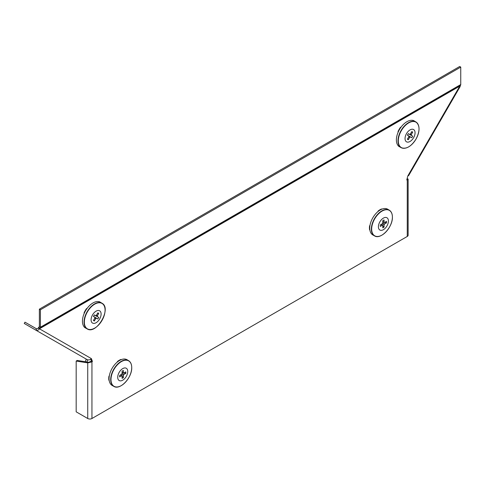 <?xml version="1.0" encoding="UTF-8"?>
<svg xmlns="http://www.w3.org/2000/svg" width="485" height="485" viewBox="0 0 485 485"><rect width="100%" height="100%" fill="white"/><g stroke="black" fill="none" stroke-linecap="round" stroke-linejoin="round"><path stroke-width="0.73" d="M39.364 309.169L39.364 326.623A0.746 0.43 -120 0 1 39.212 326.963L38.842 327.175L39.588 328.46L39.952 328.254A2.231 1.285 -120 0 0 40.419 327.229L40.419 309.776L460.75 67.1L459.701 66.493L39.364 309.169L40.419 309.776M460.75 67.1L460.75 84.554A2.231 1.285 60 0 1 460.289 85.572L39.952 328.254L460.289 85.572M76.175 361.058L87.736 362.877L88.791 362.271L77.23 360.452L76.175 361.058L76.175 411.832L87.736 418.507A2.971 1.716 180 0 0 91.944 418.507L407.261 236.456A2.971 1.716 180 0 0 408.134 235.243L408.134 179.129L407.157 178.462M38.382 328.193L36.587 328.878L24.99 322.179L24.25 323.471L35.848 330.164C37.212 330.746 38.406 330.297 39.437 328.806L38.382 328.193A2.231 1.285 60 0 1 38.842 327.175M24.99 322.179L36.824 328.975M90.762 359.173L91.386 360.804L92.435 361.41L91.362 358.609C90.077 359.955 88.628 360.264 87.009 359.53L35.854 330.17L36.587 328.878M35.848 330.164L87.009 359.53M88.791 362.271L90.889 361.301L91.944 361.907L91.944 418.507M87.736 418.507L87.736 362.877L91.944 361.907L92.435 361.41M406.848 179.62L407.261 179.856L408.134 179.129M408.612 175.649L407.843 175.891L459.768 86.124L460.241 86.397L408.612 175.649M91.386 360.804L90.889 361.301M407.261 236.456L407.261 179.856L406.763 179.935L407.843 175.891M459.919 85.784A0.746 0.43 -120 0 0 459.768 86.124L39.437 328.806A0.746 0.43 60 0 1 39.588 328.46L459.919 85.784L39.588 328.46M98.619 301.628A1.115 0.643 -60 0 1 98.97 301.603A14.859 8.578 -60 0 1 100.043 302.058A14.859 8.578 -60 0 1 100.055 302.064A14.859 8.578 -60 0 1 100.068 302.07L100.371 302.246A14.859 8.578 -60 0 1 100.371 302.246A14.859 8.578 -60 0 1 100.462 302.3A14.859 8.578 -60 0 1 100.559 302.367M84.184 313.462A1.115 0.643 -60 0 1 84.251 312.443A14.859 8.578 -60 0 1 85.184 310.667A14.859 8.578 -60 0 1 86.251 308.963A1.115 0.643 -60 0 1 87.106 308.393M85.681 328.084A14.859 8.578 -60 0 1 85.602 328.042A14.859 8.578 -60 0 1 85.518 327.993A14.859 8.578 -60 0 1 85.512 327.987A14.859 8.578 -60 0 1 84.584 327.296A14.859 8.578 -60 0 1 84.566 312.625A14.859 8.578 -60 0 1 85.499 310.849A14.859 8.578 -60 0 1 86.566 309.145A14.859 8.578 -60 0 1 99.286 301.785A14.859 8.578 -60 0 1 100.359 302.24M92.55 323.077A7.087 4.092 -60 0 1 92.544 314.898A7.087 4.092 -60 0 1 99.631 310.794A7.087 4.092 -60 0 1 99.643 318.972A7.087 4.092 -60 0 1 92.55 323.077M93.775 319.9L94.369 320.979A4.456 2.577 -60 0 1 93.453 320.458L94.805 318.111L94.805 317.251L93.453 316.475A4.456 2.577 -60 0 1 94.363 314.892L95.721 315.668L96.46 315.238L97.812 312.892A4.456 2.577 -60 0 1 98.316 313.074A4.456 2.577 -60 0 1 98.728 313.419L97.497 313.449M98.728 313.419L97.376 315.765L97.376 316.62L94.302 314.971L98.734 317.402A4.456 2.577 -60 0 1 97.818 318.984L93.502 316.359M95.721 315.668L94.332 314.929L95.727 315.674M97.376 316.62L98.734 317.402M97.818 318.984L96.466 318.208L95.721 318.639L94.369 320.979M94.811 317.257L93.472 316.426L94.811 317.257M85.354 327.896A14.859 8.578 -60 0 1 85.196 327.805A14.859 8.578 -60 0 1 84.269 327.114A1.115 0.643 -60 0 1 84.117 326.805M412.602 120.377A1.115 0.643 -60 0 1 412.947 120.347A14.859 8.578 -60 0 1 414.008 120.807A14.859 8.578 -60 0 1 414.166 120.898M398.155 132.169A1.115 0.643 -60 0 1 398.221 131.144A14.859 8.578 -60 0 1 399.155 129.368A14.859 8.578 -60 0 1 400.234 127.67A1.115 0.643 -60 0 1 401.083 127.1M405.26 148.155A14.823 8.56 -60 0 1 401.162 147.664L399.555 146.779A14.859 8.578 -60 0 1 399.464 146.731A14.859 8.578 -60 0 1 399.452 146.725A14.859 8.578 -60 0 1 398.518 146.021A14.859 8.578 -60 0 1 398.537 131.326A14.859 8.578 -60 0 1 399.47 129.55A14.859 8.578 -60 0 1 400.549 127.852A14.859 8.578 -60 0 1 413.262 120.529A14.859 8.578 -60 0 1 414.323 120.989A14.859 8.578 -60 0 1 414.414 121.044L415.984 121.996A14.823 8.56 -60 0 1 418.458 125.3M399.464 146.731L399.149 146.549A14.859 8.578 -60 0 1 399.149 146.549A14.859 8.578 -60 0 1 399.137 146.543A14.859 8.578 -60 0 1 398.203 145.839A1.115 0.643 -60 0 1 398.052 145.524M413.584 137.734A7.087 4.092 -60 0 1 406.497 141.814A7.087 4.092 -60 0 1 406.509 133.624A7.087 4.092 -60 0 1 413.596 129.543A7.087 4.092 -60 0 1 413.584 137.734M407.721 138.637L408.315 139.722A4.456 2.577 -60 0 1 407.406 139.189L408.758 136.849L408.758 135.988L407.412 135.206A4.456 2.577 -60 0 1 407.818 134.387A4.456 2.577 -60 0 1 408.321 133.624L409.686 134.412L410.419 133.981L411.771 131.635A4.456 2.577 -60 0 1 412.686 132.169L411.45 132.193M408.249 133.727L412.68 136.152A4.456 2.577 -60 0 1 411.765 137.734L407.455 135.103L410.413 136.952L409.673 137.376L408.315 139.722M408.764 135.994L407.43 135.163L408.764 135.994M412.686 132.169L411.328 134.509L411.328 135.37L412.68 136.152M411.765 137.734L410.413 136.952M86.221 359.082L85.305 361.725M87.712 359.828L86.942 361.98M117.218 362.119A1.115 0.643 -60 0 1 117.843 361.192A14.859 8.578 -60 0 1 119.261 360.264A14.859 8.578 -60 0 1 120.68 359.555A1.115 0.643 -60 0 1 121.135 359.555A1.115 0.643 -60 0 1 121.238 359.64L121.135 359.555M117.946 386.872A14.823 8.56 -60 0 1 113.848 386.387L112.241 385.502A14.859 8.578 -60 0 1 109.167 380.228A14.859 8.578 -60 0 1 109.07 378.646A14.859 8.578 -60 0 1 109.167 376.948A14.859 8.578 -60 0 1 118.158 361.373A14.859 8.578 -60 0 1 119.577 360.446A14.859 8.578 -60 0 1 120.995 359.737A14.859 8.578 -60 0 1 127.1 359.761L128.671 360.713A14.823 8.56 -60 0 1 131.144 364.017M117.716 377.294A7.087 4.092 -60 0 1 122.729 368.612A7.087 4.092 -60 0 1 127.743 371.504A7.087 4.092 -60 0 1 122.729 380.185A7.087 4.092 -60 0 1 117.716 377.294M122.038 376.099L123.378 377.591A4.456 2.577 -60 0 1 122.087 378.336L122.087 376.124L121.559 375.82L119.643 376.924A4.456 2.577 -60 0 1 119.643 375.432L121.559 374.329L122.087 373.42L122.087 371.207A4.456 2.577 -60 0 1 123.378 370.461L123.378 372.674L123.899 372.977L125.815 371.874A4.456 2.577 -60 0 1 125.882 372.577A4.456 2.577 -60 0 1 125.815 373.365L123.917 372.965M122.087 372.001L123.899 372.977M125.815 373.365L123.899 374.468L123.378 375.378L123.378 377.591M122.087 376.124L120.335 375.038M109.204 380.482A1.115 0.643 -60 0 1 109.076 380.44A1.115 0.643 -60 0 1 108.852 380.046A14.859 8.578 -60 0 1 108.852 376.766A1.115 0.643 -60 0 1 109.337 375.766M377.894 211.618A1.115 0.643 -60 0 1 378.518 210.696A14.859 8.578 -60 0 1 381.362 209.053A1.115 0.643 -60 0 1 381.81 209.053A1.115 0.643 -60 0 1 381.913 209.138M369.879 229.987A1.115 0.643 -60 0 1 369.752 229.938A1.115 0.643 -60 0 1 369.528 229.55A14.859 8.578 -60 0 1 369.431 227.962A14.859 8.578 -60 0 1 369.528 226.271A1.115 0.643 -60 0 1 370.013 225.264M378.621 236.371A14.823 8.56 -60 0 1 374.523 235.886L372.916 235.001A14.859 8.578 -60 0 1 369.843 229.732A14.859 8.578 -60 0 1 369.746 228.144A14.859 8.578 -60 0 1 369.843 226.453A14.859 8.578 -60 0 1 378.833 210.878A14.859 8.578 -60 0 1 381.677 209.235A14.859 8.578 -60 0 1 387.776 209.265L389.346 210.217A14.823 8.56 -60 0 1 391.819 213.515M388.418 221.002A7.087 4.092 -60 0 1 383.405 229.684A7.087 4.092 -60 0 1 378.397 226.792A7.087 4.092 -60 0 1 383.405 218.111A7.087 4.092 -60 0 1 388.418 221.002M382.72 225.598L384.053 227.089A4.456 2.577 -60 0 1 382.762 227.835L382.762 225.622L382.235 225.319L380.319 226.428A4.456 2.577 -60 0 1 380.252 225.719A4.456 2.577 -60 0 1 380.319 224.937L382.235 223.827L382.762 222.918L382.762 220.711A4.456 2.577 -60 0 1 384.053 219.966L384.053 222.172L384.581 222.476L386.49 221.372A4.456 2.577 -60 0 1 386.49 222.864L384.599 222.463M382.762 225.622L381.01 224.537M382.762 221.506L384.581 222.476M386.49 222.864L384.581 223.967L384.053 224.876L384.053 227.089M39.364 326.623L40.419 327.229L460.75 84.554M91.362 358.609L39.437 328.806M86.251 308.963L86.566 309.145M91.307 329.412A14.823 8.56 -60 0 1 87.209 328.927A14.823 8.56 -60 0 1 87.13 328.878A14.823 8.56 -60 0 1 87.106 311.776A14.823 8.56 -60 0 1 101.929 303.192A14.823 8.56 -60 0 1 102.032 303.252A14.823 8.56 -60 0 1 104.505 306.556M87.397 328.842A14.659 8.463 -60 0 1 87.373 311.928A14.659 8.463 -60 0 1 102.032 303.44A14.659 8.463 -60 0 1 102.056 320.355A14.659 8.463 -60 0 1 87.397 328.842M84.251 312.443L84.566 312.625M98.97 301.603L99.286 301.785M84.269 327.114L84.584 327.296M96.448 315.268L97.376 315.765M95.721 318.639L94.824 318.081M93.496 316.365L96.466 318.208M412.947 120.347L413.262 120.529M400.234 127.67L400.549 127.852M398.203 145.839L398.518 146.021M401.162 147.664A14.823 8.56 -60 0 1 401.083 130.477A14.823 8.56 -60 0 1 415.984 121.996C420.04 125.476 420.04 131.192 415.991 139.134A14.659 8.463 -60 0 1 401.325 147.573A14.659 8.463 -60 0 1 401.35 130.635A14.659 8.463 -60 0 1 416.009 122.196A14.659 8.463 -60 0 1 415.984 139.134C411.134 146.591 406.194 149.435 401.162 147.664M398.221 131.144L398.537 131.326M408.291 133.666L409.673 134.406L408.291 133.666M411.328 135.37L408.255 133.721M410.401 134.012L411.328 134.509M409.673 137.376L408.776 136.819M120.68 359.555L120.995 359.737M110.689 379.549A14.823 8.56 -60 0 1 117.218 364.568A14.823 8.56 -60 0 1 128.671 360.713C130.677 362.01 131.696 364.29 131.732 367.563C132.181 377.579 120.062 390.516 113.848 386.387A14.823 8.56 -60 0 1 110.689 379.549M110.986 379.585A14.659 8.463 -60 0 1 121.353 361.634A14.659 8.463 -60 0 1 131.72 367.618A14.659 8.463 -60 0 1 121.353 385.569A14.659 8.463 -60 0 1 110.986 379.585M117.843 361.192L118.158 361.373M108.852 380.046L109.167 380.228M108.852 376.766L109.167 376.948M123.378 375.378L121.559 374.329M122.087 373.42L123.899 374.468M378.518 210.696L378.833 210.878M369.528 226.271L369.843 226.453M374.523 235.886A14.823 8.56 -60 0 1 371.364 229.047A14.823 8.56 -60 0 1 377.894 214.067A14.823 8.56 -60 0 1 389.346 210.217C391.353 211.508 392.377 213.794 392.407 217.068C392.856 227.077 380.737 240.014 374.523 235.886M392.395 217.122A14.659 8.463 -60 0 1 382.028 235.073A14.659 8.463 -60 0 1 371.668 229.09A14.659 8.463 -60 0 1 382.028 211.133A14.659 8.463 -60 0 1 392.395 217.122M369.528 229.55L369.843 229.732M381.362 209.053L381.677 209.235M382.762 222.918L384.581 223.967M384.053 224.876L382.235 223.827M459.131 85.754L459.859 86.178M100.462 302.3L102.032 303.252C111.95 308.254 96.497 335.014 87.209 328.927L85.602 328.042M85.196 327.805L85.512 327.987M414.008 120.807L414.323 120.989M122.087 372.262L123.542 373.02M120.559 374.905L121.941 375.79M381.234 224.41L382.616 225.289M382.762 221.766L384.217 222.518"/></g></svg>
